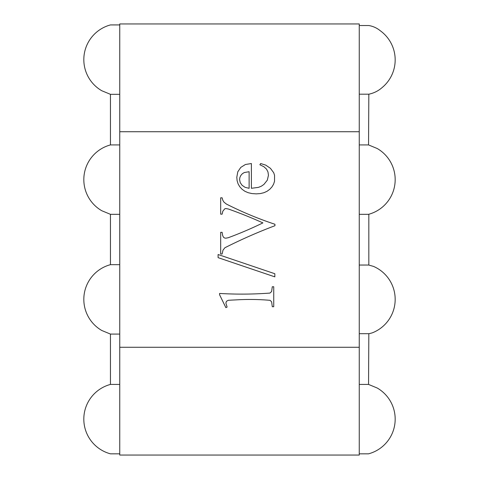 <?xml version="1.0" encoding="UTF-8"?>
<svg xmlns="http://www.w3.org/2000/svg" width="479" height="479" viewBox="0 0 479 479"><rect width="100%" height="100%" fill="white"/><g stroke="black" fill="none" stroke-linecap="round" stroke-linejoin="round"><path stroke-width="0.72" d="M359.25 23.95L359.25 131.725L119.75 131.725L119.75 23.95L359.25 23.95M119.75 131.725L119.75 455.05L359.25 455.05L359.25 131.725M119.75 264.671L110.451 264.671A35.925 35.925 0 0 0 101.787 330.486L110.451 334.079L119.75 334.079M119.75 384.421L110.451 384.421A35.925 35.925 0 0 0 110.451 453.829L119.75 453.829M110.451 264.671L110.451 214.329L119.75 214.329M119.75 144.921L110.451 144.921A35.925 35.925 0 0 0 101.787 210.736L110.451 214.329M359.25 453.829L368.549 453.829A35.925 35.925 0 0 0 377.212 388.014L368.549 384.421L359.25 384.421M119.75 24.926L110.451 24.926A35.925 35.925 0 0 0 101.787 90.741L110.451 94.327L110.451 144.921M359.25 94.189L368.83 94.189A28.483 28.483 0 0 0 382.038 87.645A35.925 35.925 0 0 0 380.176 30.674A24.064 24.064 0 0 0 368.83 25.537L359.25 25.537M359.25 347.275L119.75 347.275M225.878 307.656L219.58 294.741L219.58 293.447A377.224 377.224 0 0 0 269.94 293.076L271.623 291.531L272.288 286.759L273.737 286.759L273.737 306.716L272.288 306.716L271.641 301.86L270.114 300.333A229.573 229.573 0 0 0 235.74 299.908A343.233 343.233 0 0 0 228.303 300.297L226.465 301.297L225.878 303.033L227.094 307.069L225.878 307.656M251.391 188.307L258.516 187.361L261.432 186.145L263.911 184.433L267.318 180.176L268.456 175.236L267.971 171.949L266.516 169.117L263.887 166.722L259.881 164.752L260.666 163.537L265.785 165.141L270.431 168.315L273.731 172.763L274.557 175.362L274.515 181.325L273.575 184.205L272 186.852L269.803 189.265L267.072 191.277L263.911 192.714L260.313 193.576L256.283 193.863L251.942 193.57L248.098 192.684L244.769 191.211L241.943 189.151L239.692 186.642L238.081 183.834L237.117 180.721L236.8 177.314L237.788 171.823L240.769 167.411L245.41 164.507L251.391 163.537L251.391 188.307M220.675 197.815L222.124 197.815L222.831 200.294L223.927 202.084L226.351 204.036A352.897 352.897 0 0 0 274.946 224.268L274.946 225.717A509.303 509.303 0 0 0 229.207 245.595A509.303 509.303 0 0 0 224.902 247.745L223.004 250.152L222.124 254.008L220.675 254.008L220.675 232.327L222.124 232.327L222.615 235.363L223.376 237.105L224.406 237.925L225.687 238.201L228.19 237.746A372.704 372.704 0 0 0 262.899 222.897A437.321 437.321 0 0 0 228.333 209L225.878 208.539L224.771 208.82L222.825 211.197L222.124 214.173L220.675 214.173L220.675 197.815M218.095 254.517L274.832 273.731L274.832 276.856L218.095 257.648L218.095 254.517M110.451 94.327L119.75 94.327M359.25 214.329L368.83 214.329L368.83 265.037L359.25 265.067M368.549 214.329A35.925 35.925 0 0 0 377.212 148.514L368.549 144.921L359.25 144.921M368.549 384.421L368.83 333.689A25.237 25.237 0 0 0 372.494 332.767A35.925 35.925 0 0 0 373.5 266.396L368.716 265.037M110.451 384.421L110.451 334.079M368.83 333.689L359.25 333.689M244.272 172.536L242.314 173.757L240.829 175.452L239.889 177.434L239.578 179.505L240.207 182.583L242.099 185.313L245.116 187.343L249.122 188.307L249.122 171.716L244.272 172.536M359.25 265.037L368.83 265.037M368.549 144.921L368.83 94.189"/></g></svg>
